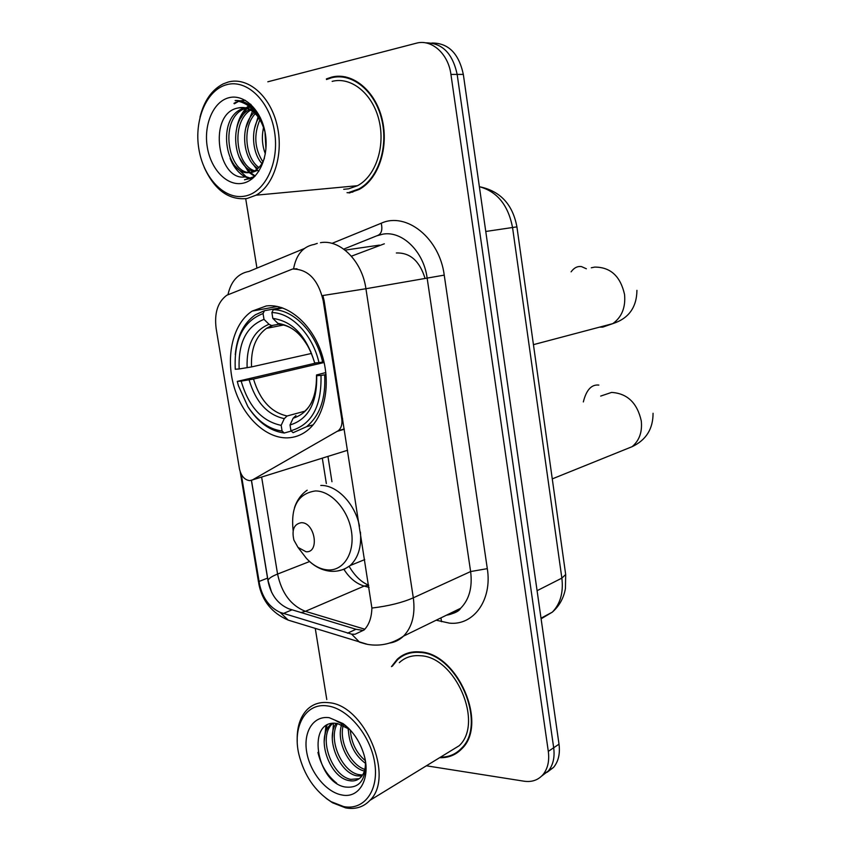 <?xml version="1.0" encoding="UTF-8"?>
<svg xmlns="http://www.w3.org/2000/svg" width="851" height="851" viewBox="0 0 851 851"><rect width="100%" height="100%" fill="white"/><g stroke="black" fill="none" stroke-linecap="round" stroke-linejoin="round"><path stroke-width="1.28" d="M342.645 418.788L341.783 419.032C342.432 424.213 341.272 428.106 338.304 430.691L252.492 479.9L249.737 480.634C244.567 479.953 241.131 476.028 239.45 468.869L216.165 328.614C214.175 313.125 217.728 301.988 226.823 295.233L292.531 269.033C308.019 269.033 318.253 279.628 323.231 300.829L324.125 300.669L371.898 608.05C371.61 617.656 369.015 624.964 364.111 629.953L354.995 634.272L351.633 634.155L280.139 612.38C269.49 607.38 262.64 598.083 259.587 584.488L241.258 474.262M266.31 305.945L252.173 311.094C233.036 323.465 225.409 356.186 233.812 385.928C242.088 415.714 265.278 438.616 287.638 437.861C294.616 437.595 301.02 435.276 306.849 430.883C324.731 417.469 331.582 383.865 321.752 353.878C312.062 323.837 287.606 303.233 266.31 305.945M424.957 278.075C419.532 260.885 409.991 252.524 396.353 252.981M341.783 419.032L323.231 300.829M349.282 192.954L358.994 189.528C378.355 179.391 389.162 147.606 382.099 119.034C375.238 90.376 352.091 71.697 331.507 77.154L326.38 78.92L327.954 78.92M347.017 192.677L349.963 192.826M439.627 757.688C448.403 757.975 455.785 755.018 461.763 748.827C488.548 724.031 457.242 652.696 419.703 651.898C410.831 651.196 403.331 653.664 397.215 659.302L391.471 666.631M406.672 653.472L404.704 654.898M320.476 242.695C339.964 239.003 362.132 261.002 365.93 288.734L322.859 295.52L324.125 300.669M293.138 268.937L297.01 268.788M363.196 630.442L355.984 629.272L288.702 608.773C277.734 603.976 270.841 594.775 268.054 581.159L251.396 480.379M400.555 657.302L402.31 655.504M541.747 775.995L548.289 771.027C553.118 765.123 554.916 757.369 553.682 747.752L457.157 74.399C452.615 53.273 442.084 42.752 425.553 42.848C442.084 42.752 452.615 53.273 457.157 74.399L553.682 747.752C554.916 757.369 553.118 765.123 548.289 771.027L541.747 775.995M426.372 765.794L524.088 781.207C531.801 782.303 538.077 780.144 542.917 774.74C547.746 768.815 549.544 761.028 548.31 751.369L450.934 74.409C448.296 53.613 431.425 38.774 416.15 43.252L267.82 81.792M245.705 198.73L256.938 268.118M315.285 628.495L326.784 699.543M456.391 752.614L458.657 751.688M342.336 76.367L339.379 76.813M547.087 772.304L553.597 767.347C558.416 761.464 560.224 753.741 559.011 744.178L463.327 74.399C458.817 53.4 448.328 42.933 431.851 43.018M244.769 196.124C265.065 192.634 279.564 162.541 274.554 131.841C269.852 101.078 246.875 78.952 226.717 84.674C206.485 89.94 193.932 120.119 198.868 149.031C203.517 178.019 224.536 200.059 244.769 196.124M204.219 167.381C214.58 190.028 228.855 200.411 247.056 198.517L256.045 195.187C274.267 185.156 284.053 153.233 276.894 124.416C269.937 95.514 247.641 76.601 228.206 82.047L223.228 83.877C211.771 89.791 204.017 100.897 199.985 117.183M343.719 189.284L348.644 188.816L357.505 185.699C375.504 176.327 385.556 146.861 379.046 120.353C372.727 93.759 351.282 76.356 332.156 81.377M345.304 76.803L342.325 76.973M349.187 192.369L358.782 188.986C377.94 178.955 388.652 147.5 381.663 119.225C374.887 90.866 351.974 72.367 331.603 77.76L326.507 79.515M265.331 153.84C262.065 145.191 261.512 136.341 263.65 127.278M265.948 148.904L264.969 131.788M261.927 163.53C252.449 153.371 250.471 130.49 258.832 117.768M262.885 161.796C254.534 148.744 253.577 134.66 260.002 119.555M257.896 168.519C242.726 159.786 239.354 125.842 254.183 112.555M258.927 167.509C245.162 158.116 242.141 127.076 255.343 113.63M253.587 171.338C233.068 167.147 228.121 120.225 249.588 109.428M249.96 109.226L251.79 108.385M254.683 170.796C235.472 165.19 230.94 121.736 250.737 110.056M251.151 109.8L252.492 109.045M264.406 158.243C262.268 164.041 259.161 168.158 255.066 170.583L250.864 172.221C226.845 178.848 215.154 119.885 241.716 108.981L245.014 107.822M255.066 170.583L257.385 170.413L253.183 172.04C229.164 178.657 217.494 119.8 244.035 108.917L246.152 108.098M246.407 108.013L249.875 107.343M245.226 107.769L250.651 107.386M265.055 132.16C259.821 114.491 250.854 106.428 238.152 107.971C244.418 106.556 250.556 108.439 256.555 113.619M228.834 97.737C213.293 101.62 203.495 124.778 207.293 147.117C210.867 169.519 227.164 186.443 242.684 183.263C258.257 180.433 269.203 157.318 265.363 133.926C261.757 110.481 244.311 93.514 228.834 97.737M238.152 107.971C206.772 113.3 217.994 183.476 246.237 176.668M260.587 118.129L255.257 110.556C249.183 103.482 242.471 100.141 235.11 100.535C249.747 102.971 259.715 113.438 265.001 131.916M350.569 192.23L352.814 192.103M253.098 178.019L244.609 179.689M234.344 103.779L238.918 101.173M252.194 178.763L246.205 176.742M246.099 176.689L235.142 165.998M255.215 175.976L250.098 172.359M250.077 172.338L244.067 165.009M240.961 117.906L247.003 108.354M247.141 108.205L250.003 105.45M250.407 105.109L251.056 104.609M258.789 171.391L257.64 170.264M256.832 169.402L252.864 164.03M249.013 172.476L254.789 176.423L244.545 179.816M233.94 103.343L235.95 102.29M240.301 100.812L245.322 100.322M251.928 178.976L245.918 177.263M245.014 176.817C238.44 173.083 233.472 166.924 230.11 158.339M248.758 172.253L238.982 156.946M236.812 127.586C238.291 119.991 241.386 113.502 246.109 108.109M246.45 107.747L249.417 105.013M249.811 104.705L250.566 104.152M245.705 128.193L252.502 111.215M252.832 110.768L253.428 109.97M254.47 128.884L258.108 116.789M263.129 129.66L263.565 127.044M291.297 431.031L284.266 433.021L282.096 431.053C268.799 429.191 257.374 421.022 247.843 406.555L238.429 385.726L237.28 381.386L241.173 381.11C248.588 406.565 261.917 421.319 281.17 425.362L284.287 418.639L287.106 415.99L304.818 411.214M324.114 362.505L253.513 379.046L241.173 381.11M239.163 368.962L235.28 369.27C233.844 339.857 243.109 321.284 263.065 313.562L264.001 319.359C246.364 326.348 238.089 342.879 239.163 368.962L251.524 366.919L311.551 353.431M279.043 324.22L271.629 325.55L269.033 324.284L264.001 319.359M237.28 381.386L316.987 362.781L324.061 362.249M293.116 432.691L306.551 426.702C319.902 415.682 325.933 398.396 324.656 374.844L320.997 375.408C321.721 406.31 311.7 424.745 290.946 430.712L293.116 432.691M326.029 374.504L324.656 374.844M247.769 406.438L248.439 407.501C258.406 422.628 270.352 431.127 284.266 433.021M263.065 313.562L264.47 310.711L255.438 314.753C243.737 322.965 237.014 336.241 235.27 354.612M264.47 310.711L281.585 307.573M290.946 430.712L290.021 424.989C308.307 419.405 317.2 402.98 316.7 375.716L320.997 375.408M281.17 425.362L282.096 431.053M316.7 375.716L316.519 374.972L325.827 372.547M295.946 415.565L293.127 418.235L290.021 424.989M282.734 307.966L273.299 309.7L271.884 312.562C291.585 312.774 312.721 334.826 318.976 362.632L322.635 362.058C316.178 332.879 293.935 309.743 273.299 309.7M322.635 362.058L323.944 361.76M318.976 362.632L314.679 362.973C306.605 336.113 292.659 321.252 272.831 318.391L271.884 312.562M272.831 318.391L277.851 323.348C295.127 326.124 307.339 339.134 314.498 362.366L314.679 362.973M277.851 323.348L281.128 324.603M306.041 551.756C319.902 553.022 314.966 522.237 301.35 522.695C294.063 523.982 291.585 529.779 293.903 540.108L298.02 547.416L306.041 551.756M343.634 806.567C364.143 810.78 379.216 790.451 374.685 762.741C370.462 735.094 347.74 708.255 327.327 705.904C305.69 702.564 292.255 726.488 298.85 754.231C304.137 775.357 314.881 791.175 331.06 801.663L343.634 806.567M326.103 798.334L332.507 802.759L345.644 807.886C355.399 809.631 363.505 807.11 369.962 800.334C395.098 776.623 364.292 704.607 328.624 702.681C320.146 701.703 313.051 703.958 307.328 709.436C300.041 716.925 296.68 727.616 297.244 741.498M447.477 752.88L459.2 745.71C484.081 722.765 455.168 656.578 420.298 655.738C412.012 655.057 405.012 657.366 399.31 662.642M458.349 751.188L460.529 750.061M440.478 757.167C448.754 757.199 455.721 754.263 461.391 748.38C487.91 723.85 456.955 653.249 419.788 652.451C411.001 651.749 403.576 654.185 397.513 659.78L392.322 666.195M365.483 763.347C354.431 755.082 348.708 743.402 348.325 728.318M365.313 760.666C356.346 752.986 351.346 742.785 350.304 730.052M364.398 771.027C349.399 767.91 335.773 741.498 341.676 724.627M364.845 769.421C350.814 764.964 338.836 741.721 343.198 725.265M361.866 776.08L356.995 775.835C339.496 773.123 324.997 738.519 336.188 723.371M362.6 774.995L359.005 774.655C342.081 772.027 327.603 739.264 337.464 723.541C305.881 717.84 316.125 782.037 344.846 786.952C359.111 788.771 365.973 780.367 365.451 761.741M365.409 761.411C365.77 768.113 364.334 773.304 361.122 776.984C357.814 780.42 353.739 781.612 348.899 780.569C329.677 777.537 315.306 737.455 330.624 724.563L331.837 723.51M359.271 778.665L350.931 779.378C331.72 776.367 317.359 736.36 332.677 723.467L332.773 723.382M349.623 729.339L337.464 723.541M329.241 717.691C313.508 715.446 303.211 731.541 306.658 751.816C309.881 772.048 326.05 792.153 341.751 794.951C359.867 799.046 371.61 777.218 363.43 752.944C359.207 740.349 352.388 730.541 342.974 723.541L329.241 717.691M348.325 728.02L344.559 724.978L335.188 720.297L345.336 725.69L348.697 728.392M408.969 652.749L406.895 653.993M336.698 783.197C327.252 775.655 320.997 765.379 317.923 752.39M325.093 734.541L327.007 725.148M341.155 726.541L341.325 724.499M324.135 741.966L325.954 725.786M332.294 738.125L333.486 723.329M348.314 730.658L348.08 728.148M344.293 429.255L337.453 431.266M347.591 450.275L252.492 479.9M332.007 243.375L381.237 223.228C406.321 211.633 439.595 238.12 444.233 275.128L487.304 568.649L470.624 571.553L427.085 277.681C423.628 251.353 402.076 230.557 382.854 234.153L376.716 235.833L343.74 249.109M487.304 568.649C492.41 599.966 473.656 625.73 449.445 623.145L436.191 620.198M446.445 615.199C451.838 614.401 456.561 612.092 460.636 608.274C469.252 599.529 472.582 587.286 470.624 571.553L413.309 597.817C415.458 614.348 412.192 627.123 403.512 636.133C399.513 639.963 394.864 642.271 389.556 643.079M293.574 268.863C296.212 254.577 303.105 246.439 314.253 244.428L317.263 243.386M371.898 608.05C388.439 606.082 402.246 602.668 413.309 597.817L365.93 288.734L444.233 275.128M259.587 584.488L258.534 582.18L240.216 471.848M280.139 612.38L288.234 620.124L294.552 622.081M304.403 248.503L248.981 271.416C237.993 273.49 231.004 281.213 228.004 294.552M351.633 634.155L359.569 642.197L366.377 644.164M268.054 581.159L268.033 580.542C268.501 578.552 271.682 576.393 277.575 574.063L261.629 477.049M300.967 612.603L305.403 611.316C290.936 605.582 281.66 593.158 277.575 574.063L309.594 561.532M364.824 629.219L305.403 611.316L364.175 586.062L369.1 587.435M548.31 751.369L559.011 744.178M450.934 74.409L463.327 74.399M381.237 223.228C382.801 230.27 381.291 234.472 376.716 235.833M440.935 617.879L441.509 621.709M343.964 569.415C349.484 578.106 356.218 583.658 364.175 586.062L368.76 585.243M384.322 243.801L351.41 256.194M345.08 250.12L379.397 245.12M322.306 458.157L326.348 483.581M259.055 581.446L267.544 578.127M283.309 613.518L291.914 609.869M347.506 633.197L355.984 629.272M541.098 618.826L552.384 612.103C560.394 603.731 563.543 592.402 561.862 578.127L512.547 227.525C508.217 205.123 497.154 191.518 479.368 186.699M485.761 231.472L516.919 226.866L565.607 573.968M541.013 618.198L552.384 612.103C559.309 605.965 563.66 598.147 565.426 588.637L565.681 574.521L561.862 578.127L537.077 590.69M591.285 267.788L594.711 267.097C610.518 267.086 620.464 276.235 624.56 294.542C625.73 307.434 621.804 317.136 612.784 323.635L602.774 327.103L599.583 327.135M571.085 271.852C574.074 267.757 577.552 266.012 581.51 266.608L586.371 268.778M253.513 379.046C259.885 400.108 271.086 412.427 287.106 415.99M272.511 325.497L266.437 328.38C255.736 336.347 250.768 349.197 251.524 366.919M293.127 418.235C308.977 413.065 316.774 398.662 316.498 375.046M249.109 379.876C255.736 402.034 267.469 414.958 284.287 418.639M269.033 324.284C253.694 330.528 246.386 345.017 247.109 367.738M600.7 396.077L611.561 392.417C627.325 393.407 637.239 402.917 641.282 420.947C642.399 431.957 639.346 440.531 632.133 446.669L621.145 451.104M583.329 401.938C586.35 389.886 591.519 384.269 598.859 385.077M301.605 552.108L306.169 558.065C312.881 565.436 320.167 569.393 328.007 569.947C343.676 570.915 354.963 552.873 351.452 531.279C348.176 509.696 330.954 490.719 315.37 490.953C297.967 493.537 290.563 506.792 293.148 530.716M337.645 570.957L344.304 569.276L350.176 565.532C358.228 557.979 361.632 546.81 360.42 532.045M359.494 526.163C355.175 503.824 336.89 484.889 320.784 485.442M277.479 306.477L252.173 311.094M344.24 428.947L338.304 430.691M446.743 615.05C454.36 613.55 458.987 611.284 460.636 608.274L403.512 636.133C392.428 643.782 380.482 646.537 367.664 644.409L288.234 620.124C271.852 613.018 262.023 600.806 258.736 583.499M251.481 480.347L268.033 580.542L271.597 592.243M542.917 774.74L553.597 767.347M327.943 456.402L331.954 481.719M349.144 566.394C354.92 576.063 361.452 582.329 368.749 585.19M480.368 186.912C500.59 191.369 512.77 204.687 516.919 226.866M357.505 185.699L256.045 195.187M360.207 188.848L358.782 188.986M252.13 108.694L250.971 108.726M244.035 108.917L241.716 108.981M253.821 177.37L253.247 177.412M533.439 344.655L612.784 323.635C628.644 318.519 636.697 307.424 636.931 290.34M283.553 325.008L266.437 328.38L271.629 325.55M313.147 424.84L306.551 426.702M247.843 406.555L248.439 407.501M304.445 411.533C307.668 408.629 310.115 405.448 311.774 401.98M279.458 324.401C291.85 325.444 302.339 334.613 310.902 351.91M552.267 478.89L632.133 446.669C646.111 440.041 653.089 428.904 653.057 413.267M364.739 559.596L350.176 565.532C344.208 569.925 337.602 571.819 330.348 571.234C321.263 570.244 313.2 565.862 306.169 558.065L298.02 547.416M307.19 490.197C301.265 494.271 297.042 500.069 294.52 507.59M459.2 745.71L369.962 800.334M463.04 747.359L461.391 748.38M332.677 723.467L330.624 724.563M347.836 727.967L345.336 725.69M344.559 724.978L342.974 723.541M331.06 801.663L332.507 802.759"/></g></svg>
